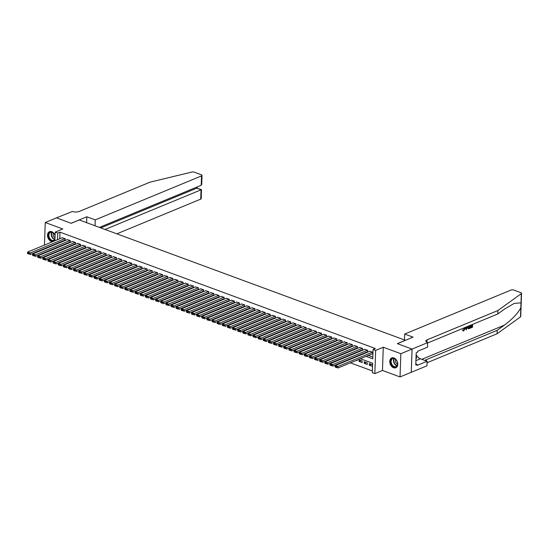 <?xml version="1.0" encoding="UTF-8"?>
<svg xmlns="http://www.w3.org/2000/svg" width="549" height="549" viewBox="0 0 549 549"><rect width="100%" height="100%" fill="white"/><g stroke="black" fill="none" stroke-linecap="round" stroke-linejoin="round"><path stroke-width="0.82" d="M55.072 235.446A5.318 3.733 -112.5 0 0 51.681 231.685A5.318 3.733 -112.5 0 0 49.479 231.664A5.318 3.733 -112.5 0 0 47.626 236.557A5.318 3.733 -112.5 0 0 51.338 241.478A5.318 3.733 -112.5 0 0 52.642 241.69M54.324 240.997A5.318 3.733 -112.5 0 0 54.907 240.284M393.599 367.761A5.318 3.733 -112.5 0 0 395.802 367.775A5.318 3.733 -112.5 0 0 397.654 362.889A5.318 3.733 -112.5 0 0 393.942 357.969A5.318 3.733 -112.5 0 0 391.739 357.948A5.318 3.733 -112.5 0 0 389.886 362.841A5.318 3.733 -112.5 0 0 393.599 367.761M56.499 256.157L55.909 255.937M48.147 247.105L48.737 247.325M53.28 248.999L53.864 249.212M54.886 240.764L55.188 232.138L62.812 228.981L45.251 222.503L56.465 217.864L71.205 223.306L79.276 219.964L405.388 340.284L397.311 343.626L412.052 349.068L411.242 372.297L400.029 376.937L400.845 353.707L383.277 347.229L375.653 350.379L374.843 373.615L372.284 372.668L372.613 363.253L360.364 358.73M383.277 347.229L382.468 370.458L400.029 376.937M382.468 370.458L374.843 373.615M63.279 256.898L63.862 257.117M68.405 258.792L68.996 259.011M73.532 260.686L74.122 260.899M78.658 262.573L79.248 262.793M83.791 264.467L84.374 264.687M88.917 266.361L89.501 266.574M94.044 268.255L94.627 268.468M99.17 270.142L99.76 270.362M104.296 272.036L104.886 272.249M109.423 273.93L110.013 274.143M114.556 275.818L115.139 276.037M119.682 277.712L120.265 277.931M124.808 279.606L125.398 279.818M129.935 281.493L130.525 281.712M135.061 283.387L135.651 283.607M140.187 285.281L140.777 285.494M145.32 287.168L145.904 287.388M150.447 289.062L151.03 289.282M155.573 290.956L156.163 291.169M160.699 292.843L161.289 293.063M165.825 294.738L166.416 294.957M170.959 296.632L171.542 296.844M176.085 298.519L176.668 298.738M181.211 300.413L181.794 300.632M186.337 302.307L186.928 302.52M191.464 304.201L192.054 304.414M196.59 306.088L197.18 306.308M201.723 307.982L202.307 308.195M206.849 309.876L207.433 310.089M211.976 311.763L212.566 311.983M217.102 313.657L217.692 313.877M222.228 315.551L222.819 315.764M227.355 317.439L227.945 317.658M232.488 319.333L233.071 319.552M237.614 321.227L238.197 321.44M242.74 323.114L243.331 323.334M247.867 325.008L248.457 325.228M252.993 326.902L253.583 327.115M258.119 328.789L258.709 329.009M263.252 330.683L263.836 330.903M268.379 332.577L268.962 332.79M273.505 334.471L274.095 334.684M278.631 336.359L279.221 336.578M283.758 338.253L284.348 338.465M288.891 340.147L289.474 340.359M294.017 342.034L294.6 342.253M299.143 343.928L299.727 344.148M304.27 345.822L304.86 346.035M309.396 347.709L309.986 347.929M314.522 349.603L315.112 349.823M319.655 351.497L320.239 351.71M324.782 353.384L325.365 353.604M329.908 355.278L330.498 355.498M335.034 357.173L335.624 357.385M340.16 359.06L340.751 359.279M345.287 360.954L345.877 361.173M350.42 362.848L372.339 370.939M45.251 222.503L44.462 245.08M412.052 349.068L400.845 353.707M64.906 240.174L65.221 238.698L62.133 237.765M70.039 242.061L70.347 240.586L67.266 239.652M75.165 243.955L75.474 242.48L72.393 241.546M80.291 245.849L80.6 244.374L77.519 243.44M85.418 247.736L85.726 246.261L82.645 245.334M90.544 249.63L90.86 248.155L87.771 247.222M95.67 251.524L95.986 250.049L92.905 249.116M100.803 253.412L101.112 251.936L98.031 251.01M105.93 255.306L106.238 253.83L103.157 252.897M111.056 257.2L111.365 255.724L108.283 254.791M116.182 259.087L116.498 257.611L113.41 256.685M121.308 260.981L121.624 259.505L118.536 258.572M126.442 262.875L126.75 261.399L123.669 260.466M131.568 264.762L131.877 263.287L128.795 262.36M136.694 266.656L137.003 265.181L133.922 264.247M141.82 268.55L142.129 267.075L139.048 266.141M146.947 270.437L147.262 268.969L144.174 268.036M152.073 272.331L152.389 270.856L149.301 269.923M157.206 274.226L157.515 272.75L154.434 271.817M162.332 276.12L162.641 274.644L159.56 273.711M167.459 278.007L167.768 276.531L164.686 275.605M172.585 279.901L172.894 278.425L169.813 277.492M177.711 281.795L178.027 280.319L174.939 279.386M182.838 283.682L183.153 282.207L180.065 281.28M187.971 285.576L188.28 284.101L185.198 283.167M193.097 287.47L193.406 285.995L190.325 285.061M198.223 289.357L198.532 287.882L195.451 286.955M203.35 291.251L203.665 289.776L200.577 288.843M208.476 293.145L208.792 291.67L205.703 290.737M213.609 295.033L213.918 293.557L210.837 292.631M218.735 296.927L219.044 295.451L215.963 294.518M223.862 298.821L224.17 297.345L221.089 296.412M228.988 300.708L229.297 299.232L226.215 298.306M234.114 302.602L234.43 301.127L231.342 300.193M239.24 304.496L239.556 303.021L236.468 302.087M244.374 306.39L244.682 304.915L241.601 303.981M249.5 308.277L249.809 306.802L246.727 305.875M254.626 310.171L254.935 308.696L251.854 307.763M259.752 312.065L260.061 310.59L256.98 309.657M264.879 313.953L265.194 312.477L262.106 311.551M270.005 315.847L270.321 314.371L267.233 313.438M275.138 317.741L275.447 316.265L272.366 315.332M280.264 319.628L280.573 318.152L277.492 317.226M285.391 321.522L285.7 320.046L282.618 319.113M290.517 323.416L290.826 321.94L287.745 321.007M295.643 325.303L295.959 323.828L292.871 322.901M300.77 327.197L301.085 325.722L297.997 324.788M305.903 329.091L306.212 327.616L303.13 326.682M311.029 330.978L311.338 329.503L308.257 328.577M316.155 332.872L316.464 331.397L313.383 330.464M321.282 334.766L321.597 333.291L318.509 332.358M326.408 336.661L326.724 335.185L323.636 334.252M331.541 338.548L331.85 337.072L328.769 336.139M336.667 340.442L336.976 338.966L333.895 338.033M341.794 342.336L342.102 340.86L339.021 339.927M346.92 344.223L347.229 342.748L344.148 341.821M352.046 346.117L352.362 344.642L349.274 343.708M357.173 348.011L357.488 346.536L354.4 345.602M362.306 349.898L362.615 348.423L359.533 347.496M367.432 351.792L367.741 350.317L364.66 349.384M371.33 364.364L369.299 365.202L372.373 366.334L372.428 364.769L369.353 363.63L369.299 365.202M366.204 362.47L364.172 363.308L367.247 364.447L367.302 362.875L364.227 361.743L364.172 363.308M361.077 360.576L359.046 361.42L362.12 362.553L362.175 360.981L359.101 359.849L359.046 361.42M356.308 360.412L356.994 360.659L357.015 360.117M351.182 358.518L351.765 358.73M346.055 356.624L346.639 356.843M340.922 354.736L341.512 354.949M335.796 352.842L336.386 353.055M330.67 350.948L331.26 351.168M325.543 349.054L326.133 349.274M320.417 347.167L321 347.38M315.291 345.273L315.874 345.493M310.158 343.379L310.748 343.599M305.031 341.492L305.621 341.704M299.905 339.598L300.495 339.817M294.779 337.704L295.362 337.923M289.652 335.816L290.236 336.029M284.526 333.922L285.109 334.142M279.393 332.028L279.983 332.248M274.267 330.141L274.857 330.354M269.14 328.247L269.731 328.467M264.014 326.353L264.597 326.573M258.888 324.466L259.471 324.679M253.762 322.572L254.345 322.785M248.628 320.678L249.219 320.897M243.502 318.784L244.092 319.003M238.376 316.897L238.966 317.109M233.25 315.002L233.833 315.222M228.123 313.108L228.707 313.328M222.99 311.221L223.58 311.434M217.864 309.327L218.454 309.547M212.738 307.433L213.328 307.653M207.611 305.546L208.201 305.759M202.485 303.652L203.068 303.872M197.359 301.758L197.942 301.977M192.225 299.871L192.816 300.083M187.099 297.977L187.689 298.196M181.973 296.083L182.563 296.302M176.847 294.195L177.43 294.408M171.72 292.301L172.304 292.514M166.594 290.407L167.177 290.627M161.461 288.52L162.051 288.733M156.335 286.626L156.925 286.839M151.208 284.732L151.798 284.952M146.082 282.838L146.665 283.058M140.956 280.951L141.539 281.163M135.823 279.057L136.413 279.276M130.696 277.163L131.286 277.382M125.57 275.275L126.16 275.488M120.444 273.381L121.034 273.601M115.317 271.487L115.901 271.707M110.191 269.6L110.774 269.813M105.058 267.706L105.648 267.926M99.932 265.812L100.522 266.032M94.805 263.925L95.396 264.138M89.679 262.031L90.269 262.244M84.553 260.137L85.136 260.356M79.427 258.25L80.01 258.462M74.293 256.356L74.884 256.568M69.167 254.462L69.757 254.681M59.354 250.495L59.34 250.962M59.21 254.571L59.196 255.038M351.882 358.223L351.868 358.689M346.755 356.335L346.742 356.802M341.629 354.441L341.615 354.908M336.503 352.547L336.489 353.014M331.376 350.66L331.356 351.127M326.25 348.766L326.23 349.233M321.117 346.872L321.103 347.339M315.991 344.985L315.977 345.451M310.864 343.091L310.851 343.557M305.738 341.197L305.718 341.663M300.612 339.309L300.591 339.776M295.486 337.415L295.465 337.882M290.352 335.521L290.339 335.988M285.226 333.634L285.212 334.094M280.1 331.74L280.086 332.207M274.974 329.846L274.953 330.313M269.847 327.952L269.827 328.419M264.714 326.065L264.7 326.531M259.588 324.171L259.574 324.637M254.462 322.277L254.448 322.743M249.335 320.39L249.321 320.856M244.209 318.495L244.188 318.962M239.083 316.601L239.062 317.068M233.949 314.714L233.936 315.181M228.823 312.82L228.809 313.287M223.697 310.926L223.683 311.393M218.571 309.039L218.557 309.506M213.444 307.145L213.424 307.612M208.318 305.251L208.297 305.718M203.185 303.364L203.171 303.83M198.059 301.47L198.045 301.936M192.932 299.576L192.919 300.042M187.806 297.682L187.785 298.148M182.68 295.794L182.659 296.261M177.553 293.9L177.533 294.367M172.42 292.006L172.407 292.473M167.294 290.119L167.28 290.586M162.168 288.225L162.154 288.692M157.041 286.331L157.021 286.798M151.915 284.444L151.895 284.91M146.782 282.55L146.768 283.016M141.656 280.656L141.642 281.122M136.529 278.768L136.516 279.235M131.403 276.874L131.389 277.341M126.277 274.98L126.256 275.447M121.151 273.093L121.13 273.56M116.017 271.199L116.004 271.666M110.891 269.305L110.877 269.772M105.765 267.418L105.751 267.878M100.639 265.524L100.625 265.991M95.512 263.63L95.492 264.096M90.386 261.736L90.365 262.202M85.253 259.849L85.239 260.315M80.127 257.955L80.113 258.421M75 256.06L74.987 256.527M69.874 254.173L69.853 254.64M64.748 252.279L64.727 252.746M64.041 252.567L64.631 252.787M366.053 356.376L372.764 358.854L373.094 349.439L375.338 348.505L59.992 232.158L59.766 238.746M60.644 241.937L61.227 242.15M65.77 243.825L66.36 244.044M70.896 245.719L71.487 245.938M76.023 247.613L76.613 247.825M81.156 249.5L81.739 249.72M86.282 251.394L86.866 251.614M91.408 253.288L91.999 253.501M96.535 255.182L97.125 255.395M101.661 257.069L102.251 257.289M106.787 258.963L107.378 259.176M111.921 260.857L112.504 261.07M117.047 262.745L117.63 262.964M122.173 264.639L122.763 264.858M127.299 266.533L127.89 266.745M132.426 268.42L133.016 268.639M137.552 270.314L138.142 270.533M142.685 272.208L143.268 272.421M147.811 274.095L148.395 274.315M152.938 275.989L153.528 276.209M158.064 277.883L158.654 278.096M163.19 279.77L163.78 279.99M168.323 281.664L168.907 281.884M173.45 283.558L174.033 283.771M178.576 285.453L179.159 285.665M183.702 287.34L184.292 287.559M188.829 289.234L189.419 289.447M193.955 291.128L194.545 291.341M199.088 293.015L199.671 293.235M204.214 294.909L204.798 295.129M209.341 296.803L209.931 297.016M214.467 298.69L215.057 298.91M219.593 300.584L220.183 300.804M224.719 302.478L225.31 302.691M229.853 304.366L230.436 304.585M234.979 306.26L235.562 306.479M240.105 308.154L240.695 308.366M245.231 310.041L245.822 310.26M250.358 311.935L250.948 312.155M255.484 313.829L256.074 314.042M260.617 315.716L261.2 315.936M265.743 317.61L266.327 317.83M270.87 319.504L271.46 319.717M275.996 321.398L276.586 321.611M281.122 323.286L281.712 323.505M286.255 325.18L286.839 325.399M291.382 327.074L291.965 327.286M296.508 328.961L297.091 329.18M301.634 330.855L302.224 331.074M306.761 332.749L307.351 332.962M311.887 334.636L312.477 334.856M317.02 336.53L317.603 336.75M322.146 338.424L322.73 338.637M327.273 340.311L327.863 340.531M332.399 342.205L332.989 342.425M337.525 344.099L338.115 344.312M342.651 345.987L343.242 346.206M347.785 347.881L348.368 348.1M352.911 349.775L353.494 349.988M358.037 351.669L358.627 351.882M363.164 353.556L363.754 353.776M368.29 355.45L372.826 357.125M372.558 353.686L372.867 352.211L369.786 351.278M55.188 232.138L57.755 233.085L57.521 239.673M59.992 232.158L57.755 233.085M373.094 349.439L375.653 350.379M54.461 252.979L54.475 252.513M54.605 248.91L54.619 248.443M54.742 244.833L54.763 244.367M57.254 247.352L57.24 247.819M57.11 251.421L57.096 251.888M56.972 255.498L56.952 255.964M355.821 357.056L355.237 356.836M350.694 355.162L350.104 354.949M345.568 353.275L344.978 353.055M340.442 351.381L339.852 351.161M335.315 349.487L334.725 349.274M330.182 347.599L329.599 347.38M325.056 345.705L324.473 345.486M319.93 343.811L319.34 343.599M314.803 341.924L314.213 341.704M309.677 340.03L309.087 339.81M304.544 338.136L303.961 337.923M299.418 336.242L298.834 336.029M294.291 334.355L293.708 334.135M289.165 332.461L288.575 332.241M284.039 330.567L283.449 330.354M278.913 328.679L278.322 328.46M273.779 326.785L273.196 326.566M268.653 324.891L268.07 324.679M263.527 323.004L262.937 322.785M258.401 321.11L257.81 320.891M253.274 319.216L252.684 319.003M248.148 317.329L247.558 317.109M243.015 315.435L242.432 315.215M237.889 313.541L237.305 313.328M232.762 311.654L232.172 311.434M227.636 309.76L227.046 309.54M222.51 307.865L221.92 307.653M217.377 305.971L216.793 305.759M212.25 304.084L211.667 303.865M207.124 302.19L206.541 301.977M201.998 300.296L201.408 300.083M196.871 298.409L196.281 298.189M191.745 296.515L191.155 296.295M186.612 294.621L186.029 294.408M181.486 292.734L180.902 292.514M176.359 290.84L175.776 290.62M171.233 288.946L170.643 288.733M166.107 287.058L165.517 286.839M160.981 285.164L160.39 284.945M155.847 283.27L155.264 283.058M150.721 281.383L150.138 281.163M145.595 279.489L145.005 279.269M140.469 277.595L139.878 277.382M135.342 275.701L134.752 275.488M130.216 273.814L129.626 273.594M125.083 271.92L124.499 271.707M119.957 270.026L119.373 269.813M114.83 268.138L114.24 267.919M109.704 266.244L109.114 266.025M104.578 264.35L103.987 264.138M99.444 262.463L98.861 262.244M94.318 260.569L93.735 260.35M89.192 258.675L88.609 258.462M84.066 256.788L83.475 256.568M78.939 254.894L78.349 254.674M73.813 253L73.223 252.787M68.68 251.113L68.097 250.893M63.554 249.219L62.97 248.999M58.427 247.325L57.844 247.112M58.4 242.864L58.99 243.083M63.526 244.758L64.116 244.971M68.652 246.645L69.243 246.865M73.786 248.539L74.369 248.759M78.912 250.433L79.495 250.646M84.038 252.32L84.628 252.54M89.164 254.214L89.755 254.434M94.291 256.108L94.881 256.321M99.424 257.996L100.007 258.215M104.55 259.89L105.133 260.109M109.676 261.784L110.26 261.997M114.803 263.678L115.393 263.891M119.929 265.565L120.519 265.785M125.055 267.459L125.646 267.672M130.188 269.353L130.772 269.566M135.315 271.24L135.898 271.46M140.441 273.134L141.024 273.354M145.567 275.028L146.158 275.241M150.694 276.916L151.284 277.135M155.82 278.81L156.41 279.029M160.953 280.704L161.536 280.916M166.079 282.591L166.663 282.81M171.206 284.485L171.796 284.705M176.332 286.379L176.922 286.592M181.458 288.266L182.048 288.486M186.585 290.16L187.175 290.38M191.718 292.054L192.301 292.267M196.844 293.941L197.427 294.161M201.97 295.836L202.56 296.055M207.097 297.73L207.687 297.942M212.223 299.624L212.813 299.836M217.356 301.511L217.939 301.73M222.482 303.405L223.066 303.618M227.609 305.299L228.192 305.512M232.735 307.186L233.325 307.406M237.861 309.08L238.451 309.3M242.987 310.974L243.578 311.187M248.121 312.861L248.704 313.081M253.247 314.755L253.83 314.975M258.373 316.649L258.956 316.862M263.499 318.537L264.09 318.756M268.626 320.431L269.216 320.65M273.752 322.325L274.342 322.538M278.885 324.212L279.468 324.432M284.011 326.106L284.595 326.326M289.138 328L289.728 328.213M294.264 329.894L294.854 330.107M299.39 331.781L299.98 332.001M304.517 333.675L305.107 333.888M309.65 335.569L310.233 335.782M314.776 337.457L315.359 337.676M319.902 339.351L320.492 339.57M325.029 341.245L325.619 341.457M330.155 343.132L330.745 343.351M335.288 345.026L335.871 345.246M340.414 346.92L340.998 347.133M345.541 348.807L346.124 349.027M350.667 350.701L351.257 350.921M355.793 352.595L356.383 352.808M360.919 354.482L361.51 354.702M372.613 352.115L337.903 366.478L337.848 368.05L372.819 353.577M370.047 351.168L335.336 365.531L337.903 366.478L336.914 367.048L335.123 366.389L335.096 367.013L336.894 367.679L336.914 367.048M336.894 367.679L335.096 367.013M335.123 366.389L335.336 365.531M392.528 358.408A4.598 3.232 67.5 0 1 396.776 360.782A4.598 3.232 67.5 0 1 397.366 362.21A4.598 3.232 67.5 0 1 395.733 367.027A4.598 3.232 67.5 0 1 391.06 363.726A4.598 3.232 67.5 0 1 392.528 358.408M396.79 360.81A4.262 2.992 -112.5 0 0 392.871 358.634A4.262 2.992 -112.5 0 0 392.727 358.689A4.262 2.992 -112.5 0 0 391.547 363.664A4.262 2.992 -112.5 0 0 395.836 366.615A4.262 2.992 -112.5 0 0 395.98 366.56A4.262 2.992 -112.5 0 0 397.359 362.182M392.11 357.831L392.144 357.824A5.284 3.706 -112.5 0 0 392.11 357.831A5.284 3.706 -112.5 0 0 390.655 364.008A5.284 3.706 -112.5 0 0 395.966 367.665A5.284 3.706 -112.5 0 0 396.152 367.597A5.284 3.706 -112.5 0 0 396.179 367.583L396.152 367.597M415.984 358.778L416.616 357.742L416.073 356.274M416.012 357.996L416.616 357.742M395.589 359.348A3.033 2.127 -112.5 0 0 397.545 364.069M54.934 239.398A4.598 3.232 67.5 0 1 53.473 240.743A4.598 3.232 67.5 0 1 48.799 237.442A4.598 3.232 67.5 0 1 50.268 232.124A4.598 3.232 67.5 0 1 54.516 234.498A4.598 3.232 67.5 0 1 55.065 235.775M54.529 234.526A4.262 2.992 -112.5 0 0 50.611 232.351A4.262 2.992 -112.5 0 0 50.467 232.405A4.262 2.992 -112.5 0 0 49.293 237.381A4.262 2.992 -112.5 0 0 53.576 240.332A4.262 2.992 -112.5 0 0 53.727 240.277A4.262 2.992 -112.5 0 0 54.948 239.055M49.849 231.548L49.884 231.541A5.284 3.706 -112.5 0 0 49.849 231.548A5.284 3.706 -112.5 0 0 48.243 237.312A5.284 3.706 -112.5 0 0 53.102 241.505M53.328 233.064A3.033 2.127 -112.5 0 0 54.996 237.655M471.838 324.706A8.88 6.231 -112.5 0 0 471.797 325.207L470.383 325.79A8.88 6.231 -112.5 0 0 470.369 326.23L470.781 326.374L470.795 325.941L470.383 325.79M471.79 325.955A8.88 6.231 -112.5 0 0 471.852 326.84L470.328 327.465A8.88 6.231 -112.5 0 0 470.39 327.925L470.328 327.465M467.892 327.307L467.48 327.156L467.968 328.563L468.4 328.693L467.968 328.563L468.05 326.271M464.269 328.494L463.788 330.457L464.68 328.645L464.269 328.494M464.962 327.554L465.058 328.487L463.754 330.903L462.759 330.237L463.136 329.963L462.382 330.1L463.534 330.821M521.001 302.828L521.324 293.64A2.045 0.789 2 0 0 521.55 293.29L520.74 316.526A2.045 0.789 -178 0 1 520.514 316.869L497.092 333.765L497.216 330.326L504.394 325.145C512.395 319.147 517.872 313.328 520.829 307.687L521.001 302.828L514.173 303.432L504.963 308.785L497.785 313.966L427.767 342.94M465.195 327.451L466.211 329.839L465.504 327.328M404.469 339.948L404.675 334.06L510.968 290.071A2.045 0.789 2 0 1 513.85 290.085L520.85 292.665A2.045 0.789 2 0 1 521.55 293.29M497.785 313.966L497.909 310.528L427.047 339.852A4.769 1.846 2 0 0 425.866 341.011A4.769 1.846 2 0 0 427.493 342.473L427.616 347.133L417.569 351.291L417.535 352.293L416.19 352.849L415.771 364.968L417.116 364.412L417.075 365.421L427.122 361.263L426.964 365.812L411.27 372.311L412.079 349.075L397.387 343.653L413.088 337.161L404.675 334.06M497.092 333.765L427.074 362.738M425.228 360.563A4.769 1.846 2 0 1 426.353 359.65L497.216 330.326M521.324 293.64L497.909 310.528M427.774 342.583L412.079 349.075M427.122 361.263L420.431 358.792A7.665 5.38 67.5 0 1 416.128 354.688M417.116 364.412L415.806 363.932M463.232 328.268L463.116 328.714L462.382 328.618M464.68 328.645L464.564 327.712M463.136 329.963L463.788 330.457L463.136 329.963M462.759 330.237L462.382 330.1M463.754 330.903L462.965 330.855M465.888 327.163L467.165 326.641M467.549 326.477L466.211 329.839M466.65 328.542L466.966 327.382L466.046 327.767L466.444 329.311L466.554 327.231M468.64 328.776L470.033 328.254L470.129 325.413M468.572 325.838L468.27 327.156L468.681 328.309L469.67 327.979L469.752 325.564M469.354 325.735A8.88 6.231 -112.5 0 0 469.368 327.863L469.121 328.206M470.795 325.941L472.209 325.358L471.797 325.207M472.209 325.358L472.236 324.541M470.637 327.581L472.154 326.95L472.195 325.79L470.781 326.374M472.614 324.384L472.517 327.225L470.617 328.014M116.862 233.826L200.714 199.129L201.044 189.741L196.789 188.17L196.823 187.092M105.044 229.468L201.49 189.638L196.789 188.17L100.79 227.897M86.824 216.78L95.231 219.881L201.524 175.893A2.045 0.789 2 0 0 202.032 175.399A2.045 0.789 2 0 0 201.332 174.767L194.332 172.187A2.045 0.789 2 0 0 191.814 172.063L150.007 182.165L79.145 211.489A4.769 1.846 -178 0 1 72.42 211.461L56.437 217.857L71.13 223.271L86.824 216.78L86.618 222.668M95.231 219.881L95.032 225.776M99.431 227.396L201.195 185.281L201.524 175.893M201.49 189.638L201.222 198.635A2.045 0.789 -178 0 1 200.714 199.129M202.032 175.399L201.716 184.334L201.195 185.281M367.487 350.221L332.769 364.591L332.715 366.156L367.693 351.683M364.92 349.274L330.21 363.644L332.769 364.591L331.788 365.16L329.99 364.495L329.97 365.126L331.768 365.785L331.788 365.16M331.768 365.785L329.97 365.126M329.99 364.495L330.21 363.644M362.361 348.334L327.643 362.697L327.588 364.268L362.566 349.788M359.794 347.387L325.083 361.75L327.643 362.697L326.662 363.266L324.864 362.601L324.843 363.232L326.641 363.891L326.662 363.266M326.641 363.891L324.843 363.232M324.864 362.601L325.083 361.75M357.227 346.44L322.517 360.803L322.462 362.374L357.44 347.901M354.668 345.493L319.95 359.856L322.517 360.803L321.536 361.372L319.738 360.714L319.717 361.338L321.508 362.004L321.536 361.372M321.508 362.004L319.717 361.338M319.738 360.714L319.95 359.856M352.101 344.546L317.391 358.909L317.336 360.48L352.314 346.007M349.541 343.599L314.824 357.969L317.391 358.909L316.402 359.485L314.611 358.82L314.591 359.451L316.382 360.11L316.402 359.485M316.382 360.11L314.591 359.451M314.611 358.82L314.824 357.969M346.975 342.651L312.264 357.022L312.209 358.593L347.181 344.113M344.408 341.711L309.698 356.075L312.264 357.022L311.276 357.591L309.485 356.925L309.464 357.557L311.256 358.216L311.276 357.591M311.256 358.216L309.464 357.557M309.485 356.925L309.698 356.075M341.849 340.764L307.138 355.128L307.083 356.699L342.054 342.226M339.282 339.817L304.571 354.18L307.138 355.128L306.15 355.697L304.359 355.038L304.331 355.663L306.129 356.328L306.15 355.697M306.129 356.328L304.331 355.663M304.359 355.038L304.571 354.18M336.722 338.87L302.005 353.233L301.95 354.805L336.928 340.332M334.156 337.923L299.445 352.293L302.005 353.233L301.024 353.81L299.226 353.144L299.205 353.776L301.003 354.434L301.024 353.81M301.003 354.434L299.205 353.776M299.226 353.144L299.445 352.293M331.589 336.976L296.879 351.346L296.824 352.911L331.802 338.438M329.029 336.036L294.319 350.399L296.879 351.346L295.897 351.916L294.099 351.25L294.079 351.882L295.877 352.54L295.897 351.916M295.877 352.54L294.079 351.882M294.099 351.25L294.319 350.399M326.463 335.089L291.752 349.452L291.697 351.024L326.676 336.551M323.903 334.142L289.186 348.505L291.752 349.452L290.771 350.022L288.973 349.363L288.952 349.988L290.744 350.653L290.771 350.022M290.744 350.653L288.952 349.988M288.973 349.363L289.186 348.505M321.337 333.195L286.626 347.558L286.571 349.13L321.549 334.657M318.777 332.248L284.059 346.618L286.626 347.558L285.638 348.128L283.847 347.469L283.826 348.093L285.617 348.759L285.638 348.128M285.617 348.759L283.826 348.093M283.847 347.469L284.059 346.618M316.21 331.301L281.5 345.671L281.445 347.236L316.416 332.763M313.644 330.361L278.933 344.724L281.5 345.671L280.512 346.241L278.72 345.575L278.7 346.206L280.491 346.865L280.512 346.241M280.491 346.865L278.7 346.206M278.72 345.575L278.933 344.724M311.084 329.414L276.367 343.777L276.312 345.348L311.29 330.875M308.517 328.467L273.807 342.83L276.367 343.777L275.385 344.347L273.594 343.688L273.567 344.312L275.365 344.978L275.385 344.347M275.365 344.978L273.567 344.312M273.594 343.688L273.807 342.83M305.958 327.52L271.24 341.883L271.185 343.454L306.164 328.981M303.391 326.573L268.681 340.936L271.24 341.883L270.259 342.452L268.461 341.794L268.44 342.418L270.238 343.084L270.259 342.452M270.238 343.084L268.44 342.418M268.461 341.794L268.681 340.936M300.825 325.626L266.114 339.996L266.059 341.56L301.037 327.087M298.265 324.679L263.554 339.049L266.114 339.996L265.133 340.565L263.335 339.9L263.314 340.531L265.112 341.19L265.133 340.565M265.112 341.19L263.314 340.531M263.335 339.9L263.554 339.049M295.698 323.738L260.988 338.102L260.933 339.673L295.911 325.193M293.139 322.791L258.421 337.155L260.988 338.102L260.006 338.671L258.208 338.012L258.188 338.637L259.979 339.303L260.006 338.671M259.979 339.303L258.188 338.637M258.208 338.012L258.421 337.155M290.572 321.844L255.861 336.208L255.807 337.779L290.785 323.306M288.012 320.897L253.295 335.261L255.861 336.208L254.873 336.777L253.082 336.118L253.062 336.743L254.853 337.409L254.873 336.777M254.853 337.409L253.062 336.743M253.082 336.118L253.295 335.261M285.446 319.95L250.735 334.32L250.68 335.885L285.652 321.412M282.879 319.003L248.169 333.373L250.735 334.32L249.747 334.89L247.956 334.224L247.928 334.856L249.726 335.514L249.747 334.89M249.726 335.514L247.928 334.856M247.956 334.224L248.169 333.373M280.319 318.063L245.602 332.426L245.547 333.998L280.525 319.518M277.753 317.116L243.042 331.479L245.602 332.426L244.621 332.996L242.83 332.33L242.802 332.962L244.6 333.62L244.621 332.996M244.6 333.62L242.802 332.962M242.83 332.33L243.042 331.479M275.193 316.169L240.476 330.532L240.421 332.104L275.399 317.631M272.627 315.222L237.916 329.585L240.476 330.532L239.494 331.102L237.696 330.443L237.676 331.068L239.474 331.733L239.494 331.102M239.474 331.733L237.676 331.068M237.696 330.443L237.916 329.585M270.06 314.275L235.349 328.638L235.295 330.21L270.273 315.737M267.5 313.328L232.783 327.698L235.349 328.638L234.368 329.215L232.57 328.549L232.55 329.18L234.341 329.839L234.368 329.215M234.341 329.839L232.55 329.18M232.57 328.549L232.783 327.698M264.934 312.388L230.223 326.751L230.168 328.323L265.146 313.843M262.374 311.441L227.657 325.804L230.223 326.751L229.235 327.321L227.444 326.655L227.423 327.286L229.214 327.945L229.235 327.321M229.214 327.945L227.423 327.286M227.444 326.655L227.657 325.804M259.807 310.494L225.097 324.857L225.042 326.429L260.013 311.956M257.241 309.547L222.53 323.91L225.097 324.857L224.109 325.427L222.318 324.768L222.297 325.392L224.088 326.058L224.109 325.427M224.088 326.058L222.297 325.392M222.318 324.768L222.53 323.91M254.681 308.6L219.971 322.963L219.916 324.534L254.887 310.061M252.115 307.653L217.404 322.023L219.971 322.963L218.982 323.539L217.191 322.874L217.164 323.505L218.962 324.164L218.982 323.539M218.962 324.164L217.164 323.505M217.191 322.874L217.404 322.023M249.555 306.706L214.837 321.076L214.783 322.64L249.761 308.167M246.988 305.766L212.278 320.129L214.837 321.076L213.856 321.645L212.058 320.98L212.038 321.611L213.836 322.27L213.856 321.645M213.836 322.27L212.038 321.611M212.058 320.98L212.278 320.129M244.429 304.819L209.711 319.182L209.656 320.753L244.634 306.28M241.862 303.872L207.151 318.235L209.711 319.182L208.73 319.751L206.932 319.093L206.911 319.717L208.709 320.383L208.73 319.751M208.709 320.383L206.911 319.717M206.932 319.093L207.151 318.235M239.295 302.924L204.585 317.288L204.53 318.859L239.508 304.386M236.736 301.977L202.018 316.348L204.585 317.288L203.604 317.857L201.806 317.198L201.785 317.823L203.576 318.489L203.604 317.857M203.576 318.489L201.785 317.823M201.806 317.198L202.018 316.348M234.169 301.03L199.459 315.401L199.404 316.965L234.382 302.492M231.609 300.09L196.892 314.453L199.459 315.401L198.47 315.97L196.679 315.304L196.659 315.936L198.45 316.595L198.47 315.97M198.45 316.595L196.659 315.936M196.679 315.304L196.892 314.453M229.043 299.143L194.332 313.506L194.277 315.078L229.249 300.605M226.476 298.196L191.766 312.559L194.332 313.506L193.344 314.076L191.553 313.417L191.532 314.042L193.323 314.707L193.344 314.076M193.323 314.707L191.532 314.042M191.553 313.417L191.766 312.559M223.917 297.249L189.199 311.612L189.151 313.184L224.122 298.711M221.35 296.302L186.639 310.665L189.199 311.612L188.218 312.182L186.427 311.523L186.399 312.148L188.197 312.813L188.218 312.182M188.197 312.813L186.399 312.148M186.427 311.523L186.639 310.665M218.79 295.355L184.073 309.725L184.018 311.29L218.996 296.817M216.224 294.408L181.513 308.778L184.073 309.725L183.092 310.295L181.294 309.629L181.273 310.26L183.071 310.919L183.092 310.295M183.071 310.919L181.273 310.26M181.294 309.629L181.513 308.778M213.657 293.468L178.947 307.831L178.892 309.403L213.87 294.93M211.097 292.521L176.387 306.884L178.947 307.831L177.965 308.401L176.167 307.742L176.147 308.366L177.945 309.032L177.965 308.401M177.945 309.032L176.147 308.366M176.167 307.742L176.387 306.884M208.531 291.574L173.82 305.937L173.765 307.509L208.744 293.036M205.971 290.627L171.254 304.99L173.82 305.937L172.839 306.507L171.041 305.848L171.02 306.472L172.811 307.138L172.839 306.507M172.811 307.138L171.02 306.472M171.041 305.848L171.254 304.99M203.404 289.68L168.694 304.05L168.639 305.615L203.617 291.142M200.845 288.733L166.127 303.103L168.694 304.05L167.706 304.62L165.915 303.954L165.894 304.585L167.685 305.244L167.706 304.62M167.685 305.244L165.894 304.585M165.915 303.954L166.127 303.103M198.278 287.793L163.568 302.156L163.513 303.727L198.484 289.248M195.712 286.846L161.001 301.209L163.568 302.156L162.579 302.725L160.788 302.067L160.768 302.691L162.559 303.35L162.579 302.725M162.559 303.35L160.768 302.691M160.788 302.067L161.001 301.209M193.152 285.899L158.435 300.262L158.38 301.833L193.358 287.36M190.585 284.952L155.875 299.315L158.435 300.262L157.453 300.831L155.662 300.173L155.635 300.797L157.433 301.463L157.453 300.831M157.433 301.463L155.635 300.797M155.662 300.173L155.875 299.315M188.026 284.005L153.308 298.375L153.253 299.939L188.232 285.466M185.459 283.058L150.749 297.428L153.308 298.375L152.327 298.944L150.529 298.279L150.508 298.91L152.306 299.569L152.327 298.944M152.306 299.569L150.508 298.91M150.529 298.279L150.749 297.428M182.892 282.117L148.182 296.481L148.127 298.052L183.105 283.572M180.333 281.17L145.622 295.534L148.182 296.481L147.201 297.05L145.403 296.385L145.382 297.016L147.18 297.675L147.201 297.05M147.18 297.675L145.382 297.016M145.403 296.385L145.622 295.534M177.766 280.223L143.056 294.587L143.001 296.158L177.979 281.685M175.206 279.276L140.489 293.64L143.056 294.587L142.074 295.156L140.276 294.497L140.256 295.122L142.047 295.787L142.074 295.156M142.047 295.787L140.256 295.122M140.276 294.497L140.489 293.64M172.64 278.329L137.929 292.692L137.874 294.264L172.853 279.791M170.08 277.382L135.363 291.752L137.929 292.692L136.941 293.269L135.15 292.603L135.129 293.235L136.921 293.893L136.941 293.269M136.921 293.893L135.129 293.235M135.15 292.603L135.363 291.752M167.514 276.435L132.803 290.805L132.748 292.377L167.72 277.897M164.947 275.495L130.237 289.858L132.803 290.805L131.815 291.375L130.024 290.709L129.996 291.341L131.794 291.999L131.815 291.375M131.794 291.999L129.996 291.341M130.024 290.709L130.237 289.858M162.387 274.548L127.67 288.911L127.615 290.483L162.593 276.01M159.821 273.601L125.11 287.964L127.67 288.911L126.689 289.481L124.898 288.822L124.87 289.447L126.668 290.112L126.689 289.481M126.668 290.112L124.87 289.447M124.898 288.822L125.11 287.964M157.261 272.654L122.544 287.017L122.489 288.589L157.467 274.116M154.694 271.707L119.984 286.077L122.544 287.017L121.562 287.594L119.764 286.928L119.744 287.559L121.542 288.218L121.562 287.594M121.542 288.218L119.744 287.559M119.764 286.928L119.984 286.077M152.128 270.76L117.417 285.13L117.362 286.695L152.341 272.222M149.568 269.82L114.851 284.183L117.417 285.13L116.436 285.7L114.638 285.034L114.617 285.665L116.409 286.324L116.436 285.7M116.409 286.324L114.617 285.665M114.638 285.034L114.851 284.183M147.002 268.873L112.291 283.236L112.236 284.807L147.214 270.334M144.442 267.926L109.725 282.289L112.291 283.236L111.303 283.806L109.512 283.147L109.491 283.771L111.282 284.437L111.303 283.806M111.282 284.437L109.491 283.771M109.512 283.147L109.725 282.289M141.875 266.979L107.165 281.342L107.11 282.913L142.081 268.44M139.309 266.032L104.598 280.395L107.165 281.342L106.177 281.912L104.385 281.253L104.365 281.877L106.156 282.543L106.177 281.912M106.156 282.543L104.365 281.877M104.385 281.253L104.598 280.395M136.749 265.085L102.039 279.455L101.984 281.019L136.955 266.546M134.182 264.144L99.472 278.508L102.039 279.455L101.05 280.024L99.259 279.359L99.232 279.99L101.03 280.649L101.05 280.024M101.03 280.649L99.232 279.99M99.259 279.359L99.472 278.508M131.623 263.197L96.905 277.561L96.85 279.132L131.829 264.659M129.056 262.25L94.346 276.614L96.905 277.561L95.924 278.13L94.126 277.471L94.105 278.096L95.903 278.762L95.924 278.13M95.903 278.762L94.105 278.096M94.126 277.471L94.346 276.614M126.496 261.303L91.779 275.667L91.724 277.238L126.702 262.765M123.93 260.356L89.219 274.72L91.779 275.667L90.798 276.236L89 275.577L88.979 276.202L90.777 276.868L90.798 276.236M90.777 276.868L88.979 276.202M89 275.577L89.219 274.72M121.363 259.409L86.653 273.779L86.598 275.344L121.576 260.871M118.804 258.462L84.086 272.832L86.653 273.779L85.671 274.349L83.873 273.683L83.853 274.315L85.644 274.974L85.671 274.349M85.644 274.974L83.853 274.315M83.873 273.683L84.086 272.832M116.237 257.522L81.526 271.885L81.472 273.457L116.45 258.977M113.677 256.575L78.96 270.938L81.526 271.885L80.538 272.455L78.747 271.796L78.727 272.421L80.518 273.086L80.538 272.455M80.518 273.086L78.727 272.421M78.747 271.796L78.96 270.938M111.111 255.628L76.4 269.991L76.345 271.563L111.317 257.09M108.544 254.681L73.834 269.044L76.4 269.991L75.412 270.561L73.621 269.902L73.6 270.527L75.391 271.192L75.412 270.561M75.391 271.192L73.6 270.527M73.621 269.902L73.834 269.044M105.984 253.734L71.267 268.104L71.219 269.669L106.19 255.196M103.418 252.787L68.707 267.157L71.267 268.104L70.286 268.674L68.495 268.008L68.467 268.639L70.265 269.298L70.286 268.674M70.265 269.298L68.467 268.639M68.495 268.008L68.707 267.157M100.858 251.847L66.141 266.21L66.086 267.782L101.064 253.302M98.292 250.9L63.581 265.263L66.141 266.21L65.159 266.78L63.361 266.114L63.341 266.745L65.139 267.404L65.159 266.78M65.139 267.404L63.341 266.745M63.361 266.114L63.581 265.263M95.725 249.953L61.014 264.316L60.96 265.888L95.938 251.415M93.165 249.006L58.455 263.369L61.014 264.316L60.033 264.886L58.235 264.227L58.215 264.851L60.013 265.517L60.033 264.886M60.013 265.517L58.215 264.851M58.235 264.227L58.455 263.369M90.599 248.059L55.888 262.422L55.833 263.994L90.811 249.521M88.039 247.112L53.322 261.482L55.888 262.422L54.907 262.998L53.109 262.333L53.088 262.964L54.879 263.623L54.907 262.998M54.879 263.623L53.088 262.964M53.109 262.333L53.322 261.482M85.472 246.172L50.762 260.535L50.707 262.106L85.685 247.626M82.913 245.225L48.195 259.588L50.762 260.535L49.774 261.104L47.983 260.439L47.962 261.07L49.753 261.729L49.774 261.104M49.753 261.729L47.962 261.07M47.983 260.439L48.195 259.588M80.346 244.278L45.636 258.641L45.581 260.212L80.552 245.739M77.78 243.331L43.069 257.694L45.636 258.641L44.647 259.21L42.856 258.552L42.836 259.176L44.627 259.842L44.647 259.21M44.627 259.842L42.836 259.176M42.856 258.552L43.069 257.694M75.22 242.383L40.502 256.747L40.448 258.318L75.426 243.845M72.653 241.436L37.943 255.807L40.502 256.747L39.521 257.323L37.73 256.658L37.703 257.289L39.501 257.948L39.521 257.323M39.501 257.948L37.703 257.289M37.73 256.658L37.943 255.807M70.094 240.489L35.376 254.86L35.321 256.424L70.299 241.951M67.527 239.549L32.816 253.913L35.376 254.86L34.395 255.429L32.597 254.763L32.576 255.395L34.374 256.054L34.395 255.429M34.374 256.054L32.576 255.395M32.597 254.763L32.816 253.913M64.96 238.602L30.25 252.965L30.195 254.537L65.173 240.064M62.401 237.655L27.69 252.018L30.25 252.965L29.269 253.535L27.471 252.876L27.45 253.501L29.248 254.166L29.269 253.535M29.248 254.166L27.45 253.501M27.471 252.876L27.69 252.018M396.996 365.703A4.262 2.992 67.5 0 1 393.928 362.8A4.262 2.992 67.5 0 1 394.045 358.572M394.319 358.641A4.117 2.889 -112.5 0 0 394.237 362.669A4.117 2.889 -112.5 0 0 397.14 365.469M54.742 239.419A4.262 2.992 67.5 0 1 51.668 236.516A4.262 2.992 67.5 0 1 51.784 232.289M52.059 232.357A4.117 2.889 -112.5 0 0 51.983 236.386A4.117 2.889 -112.5 0 0 54.879 239.186M504.394 325.145L421.838 359.307M426.964 342.247L427.047 339.852M426.353 359.65L426.305 360.961M520.514 316.869L520.829 307.687M415.916 360.659L420.431 358.792M197.276 188.081L197.317 186.886"/></g></svg>
